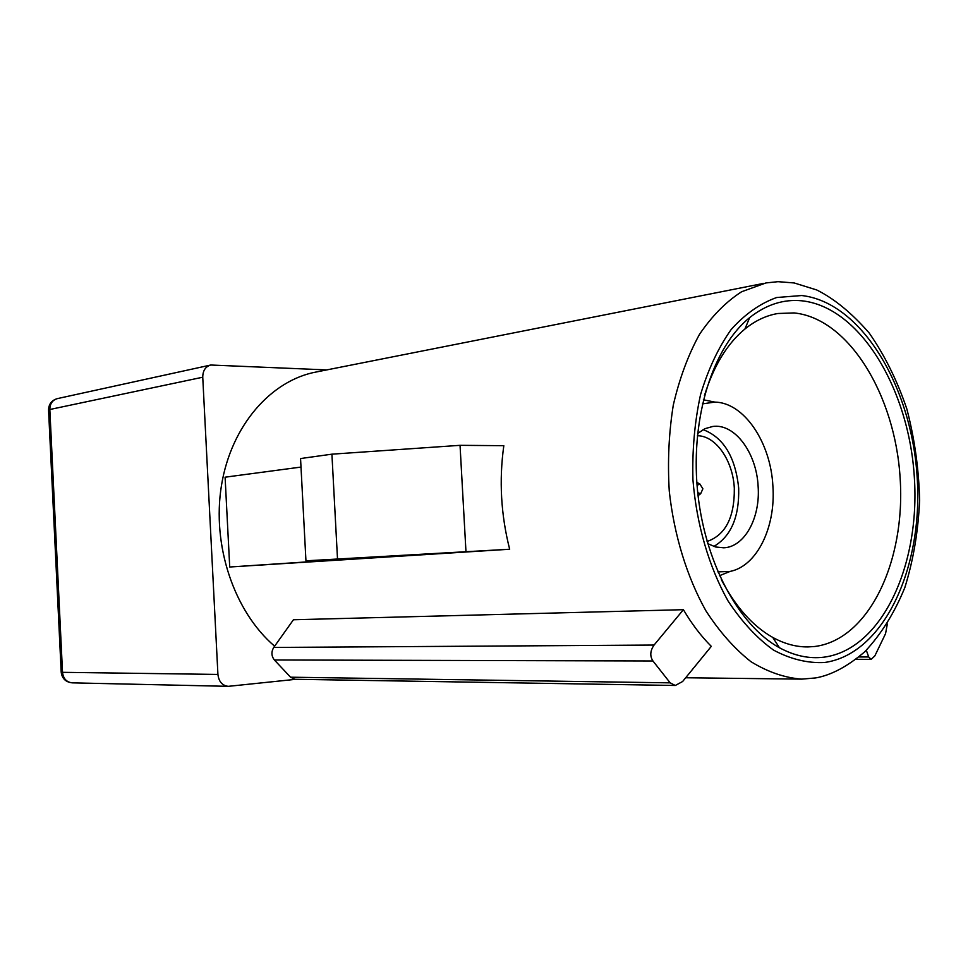 <?xml version="1.0" encoding="UTF-8"?>
<svg xmlns="http://www.w3.org/2000/svg" width="968" height="968" viewBox="0 0 968 968"><rect width="100%" height="100%" fill="white"/><g stroke="black" fill="none" stroke-linecap="round" stroke-linejoin="round"><path stroke-width="1.45" d="M326.785 369.909L210.746 365.021C205.482 366.569 202.808 370.635 202.748 377.217L217.921 674.43C218.816 681.666 222.289 685.634 228.327 686.336L295.978 679.294M210.746 365.021L57.487 398.586C52.478 400.026 49.925 403.668 49.828 409.5L48.569 410.287L61.19 672.07L62.521 672.324C63.319 678.713 66.586 682.222 72.297 682.851L228.327 686.336M274.622 646.188C234.135 611.667 211.653 545.178 221.49 485.319C231.255 425.412 271.221 380.097 316.681 371.906L763.691 283.382M229.718 567.006L369.836 557.737L305.948 560.823L300.552 458.542L331.915 454.173L460.042 445.328L503.82 445.691C498.968 480.273 500.916 514.782 509.664 549.231L229.718 567.006L225.096 477.188L301.012 467.072M652.952 660.987L274.38 659.982C271.367 656.062 271.149 651.875 273.726 647.447L293.437 619.762L683.408 609.683C691.805 623.949 701.098 636.182 711.298 646.37L682.609 681.52L675.301 685.477L670.171 682.851L652.952 660.987C649.758 656.122 650.121 650.811 654.065 645.051L683.408 609.683M824.131 657.151C881.812 649.419 920.326 565.348 914.337 477.272C909.037 389.184 860.165 307.134 802.048 300.818C783.596 298.967 766.148 304.569 749.668 317.613C713.222 346.822 690.789 416.409 697.335 488.598C703.821 560.774 738.354 625.352 779.458 647.749C794.45 655.88 809.345 659.014 824.131 657.151M721.341 579.65C735.68 606.936 752.814 626.187 772.754 637.428C784.491 643.877 796.24 647.048 808.014 646.926L814.741 646.491C869.046 639.691 905.745 560.932 900.131 478.095C895.17 395.222 848.803 318.375 794.111 312.93L777.933 313.499C766.317 315.435 755.318 320.614 744.924 329.011C727.149 343.688 713.658 365.88 704.45 395.585M703.397 399.699L704.026 399.917M702.417 403.874L714.808 402.095C744.102 402.506 770.782 442.449 772.9 486.154C775.864 527.124 757.036 566.147 730.09 571.423L717.845 571.882M720.398 575.319L719.575 575.803M697.613 433.482L704.898 428.703L712.763 426.464C734.76 423.222 756.589 452.879 758.125 486.384C760.461 517.868 744.598 547.101 723.713 547.803L715.667 546.993L707.729 543.653M703.095 429.623C723.556 437.451 735.414 456.956 738.681 488.138C739.383 516.851 731.094 536.284 713.827 546.448M697.384 435.733C715.824 435.673 732.994 460.599 734.313 488.211C734.627 517.287 725.552 535.038 707.1 541.475M697.069 485.416L699.779 483.879L702.889 488.792L700.663 493.716L697.734 492.688M887.341 623.997L885.551 633.677L874.83 655.917L871.164 659.353L868.72 656.982L866.312 650.278M305.948 560.823L509.664 549.231M465.947 551.3L460.042 445.328M337.493 558.705L331.915 454.173M274.38 659.982L290.557 677.201L295.058 679.282L675.301 685.477M217.921 674.43L62.521 672.324L49.828 409.5L202.748 377.217M801.734 679.137L815.673 677.927C831.234 675.18 847.569 666.468 864.714 651.803C881.037 634.439 894.396 613.046 904.814 587.649C913.296 560.46 918.221 531.408 919.6 500.516C918.886 469.298 914.639 438.819 906.871 409.077C897.191 380.509 884.619 355.123 869.143 332.944C851.646 312.954 834.174 298.628 816.726 289.964L794.196 282.958L778.006 281.676L765.978 282.934L741.621 291.743C726.036 301.762 711.988 315.979 699.477 334.396C688.175 354.978 679.451 378.548 673.292 405.096C668.852 432.853 667.496 461.53 669.263 491.127C674.115 535.316 686.965 576.989 705.926 610.844C719.514 631.789 734.506 648.729 750.89 661.64C767.709 671.986 784.649 677.818 801.734 679.137L685.683 677.757M824.47 662.511C883.845 654.308 923.315 567.732 917.168 477.248C911.699 386.716 861.568 302.282 801.722 295.53L776.687 297.515C760.255 303.371 745.082 314.031 731.179 329.495C718.401 347.536 708.189 369.256 700.542 394.654C694.685 421.637 692.144 449.999 692.931 479.753C696.549 524.39 708.939 566.885 728.009 600.886C741.754 621.746 756.94 638.154 773.565 650.109C790.578 659.196 807.542 663.334 824.47 662.511M858.822 656.982L868.72 656.982M654.065 645.051L273.726 647.447M670.171 682.851L290.557 677.201M61.202 672.24C62.109 678.653 65.812 682.186 72.297 682.851M778.26 647.072L779.022 647.072M748.143 318.883L749.22 318.69M776.251 313.801L777.933 313.499M772.754 637.428L779.458 647.749M744.924 329.011L749.668 317.613M714.808 402.095L703.373 399.796M730.09 571.423L719.514 575.682M699.779 483.879L696.851 482.463M700.663 493.716L698.061 495.628M57.487 398.586C51.752 400.22 48.775 403.995 48.545 409.912M871.164 659.353L855.869 659.329"/></g></svg>
